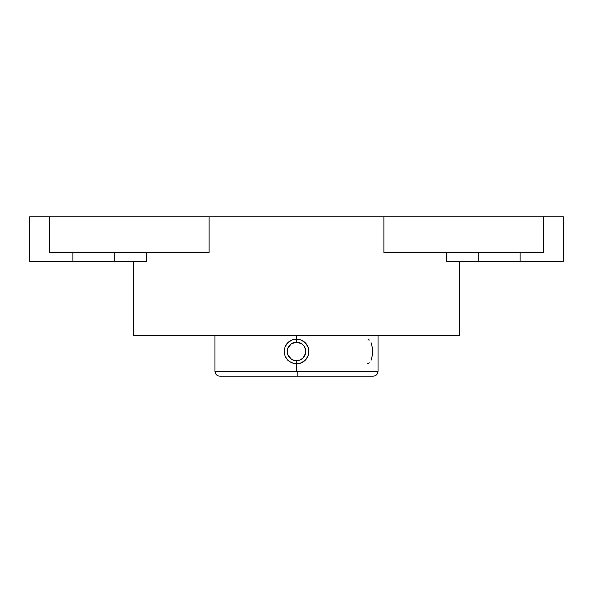 <?xml version="1.0" encoding="UTF-8"?>
<svg xmlns="http://www.w3.org/2000/svg" width="593" height="593" viewBox="0 0 593 593"><rect width="100%" height="100%" fill="white"/><g stroke="black" fill="none" stroke-linecap="round" stroke-linejoin="round"><path stroke-width="0.89" d="M296.396 363.828L291.763 362.886L287.761 360.21L285.085 356.208L284.143 351.479L285.085 346.749L287.761 342.747L291.763 340.063L296.5 339.122L301.237 340.063L305.239 342.739L307.915 346.749L308.857 351.479L307.915 356.208L305.239 360.21L301.237 362.886L296.5 363.828L296.5 371.285L378.037 371.285C377.741 374.257 376.11 375.888 373.138 376.184L295.84 376.184M286.263 344.563L286.686 343.97M285.107 346.705L285.515 345.83M284.395 348.988L284.633 348.047M294.076 363.591A12.357 12.357 0 0 0 296.5 363.828L296.5 360.744A9.266 9.266 0 0 1 287.234 351.479A9.266 9.266 0 0 1 296.5 342.213L291.356 343.77L287.939 347.928L287.234 351.479L287.939 355.022L291.356 359.18L294.691 360.566L300.043 360.04L303.053 358.031L305.588 353.287L305.588 349.67L304.202 346.327L301.644 343.77L296.5 342.213L296.5 339.122L301.237 340.063L305.239 342.739L307.915 346.749L308.857 351.479A12.357 12.357 0 0 0 296.5 339.122L296.5 335.416L459.575 335.416L459.575 261.291L459.575 335.416L133.425 335.416L133.425 261.291L133.425 335.416L296.5 335.416L296.5 342.213A9.266 9.266 0 0 1 305.766 351.479A9.266 9.266 0 0 1 296.5 360.744L296.5 363.828L294.076 363.591L289.629 361.745L286.226 358.342L285.085 356.208L284.143 351.479L285.092 346.735M284.143 351.39L284.188 350.485M289.577 361.708L289.058 361.337M284.188 350.433L284.143 351.33M369.357 340.063L368.29 339.359M371.077 360.21L372.122 356.208L372.478 351.479L372.122 346.742L371.07 342.732M294.091 339.359A12.357 12.357 0 0 0 291.763 340.063L296.5 339.122A12.357 12.357 0 0 0 286.234 344.607L289.636 341.205L291.763 340.063A12.357 12.357 0 0 0 286.234 344.607L285.085 346.749M308.612 349.055A12.357 12.357 0 0 0 298.924 339.359M298.916 363.591L298.894 363.598A12.357 12.357 0 0 0 308.619 353.888L307.915 356.208L305.239 360.21L301.237 362.886L296.5 363.828A12.357 12.357 0 0 0 308.857 351.479L308.619 353.888M146.597 261.291L146.597 252.396L146.597 261.291L72.887 261.291L72.887 252.396L72.887 261.291L29.65 261.291L114.805 261.291L114.805 252.396L114.805 261.291L140.882 261.291M199.026 252.396L209.107 252.396L209.107 216.816L383.893 216.816L383.893 252.396L383.893 216.816L209.107 216.816L209.107 252.396L49.716 252.396L49.716 216.816L29.65 216.816L49.716 216.816L49.716 252.396L55.09 252.396M537.91 252.396L383.893 252.396L543.284 252.396L543.284 216.816L383.893 216.816L563.35 216.816L563.35 261.291L563.35 216.816L543.284 216.816L543.284 252.396L520.113 252.396L520.113 261.291L446.403 261.291L446.403 252.396L446.403 261.291L452.118 261.291M520.113 252.396L520.113 261.291L563.35 261.291L478.195 261.291L478.195 252.396L478.195 261.291L446.403 261.291M49.716 252.396L209.107 252.396M209.107 216.816L49.716 216.816L209.107 216.816M383.893 252.396L393.974 252.396M367.111 363.828L369.365 362.886M288.798 356.623L289.947 358.031M301.644 359.18L303.053 358.031M304.202 346.327L303.053 344.926M291.356 343.77L289.947 344.926M214.962 335.416L214.962 371.285L296.5 371.285L296.5 363.828M295.803 371.285L214.962 371.285L297.197 371.285L297.16 376.184L297.197 371.285L378.037 371.285L296.5 371.285M296.5 376.184L219.862 376.184C216.89 375.888 215.259 374.257 214.962 371.285M307.893 356.245L307.448 357.194M308.605 353.962L308.367 354.903M308.857 351.56L308.812 352.457M303.423 341.242L303.942 341.612M378.037 335.416L378.037 371.285M29.65 216.816L29.65 261.291"/></g></svg>
